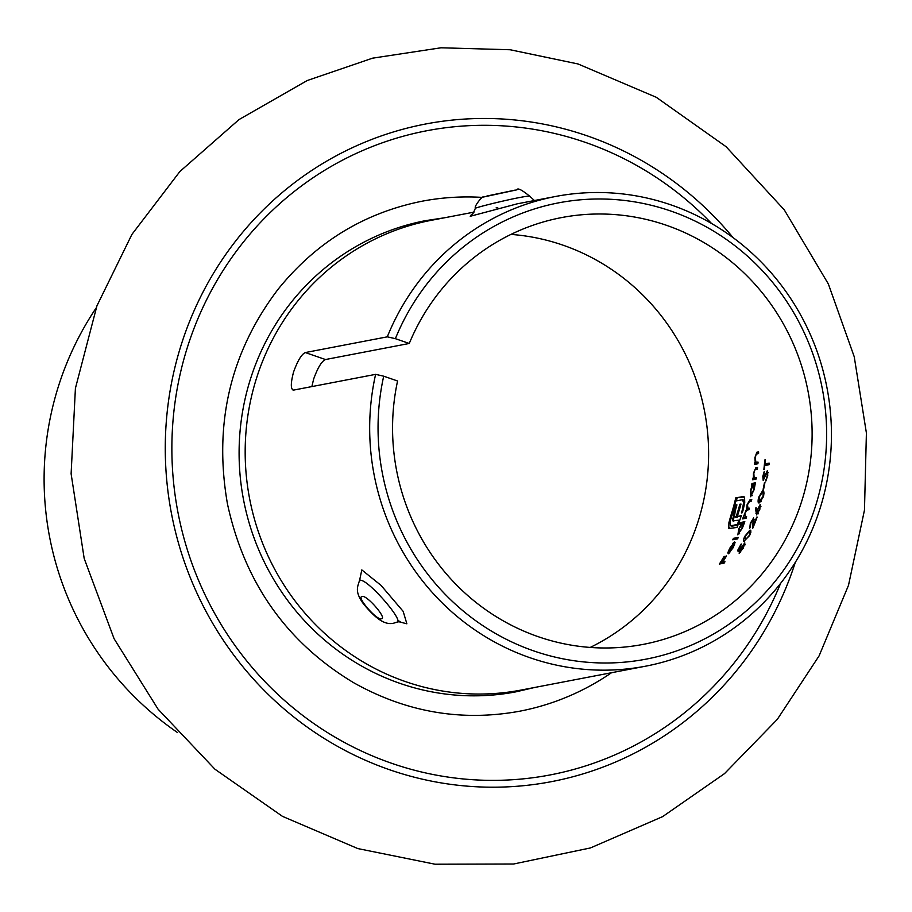 <?xml version="1.0" encoding="UTF-8"?>
<svg xmlns="http://www.w3.org/2000/svg" width="912" height="912" viewBox="0 0 912 912"><rect width="100%" height="100%" fill="white"/><g stroke="black" fill="none" stroke-linecap="round" stroke-linejoin="round"><path stroke-width="1.37" d="M802.093 500.05A217.261 209.498 79.1 0 0 561.404 217.615A217.261 209.498 79.1 0 0 409.26 343.471L395.386 338.671L387.304 336.836A239.126 230.576 -100.9 0 1 555.499 196.49A239.126 230.576 -100.9 0 1 820.412 507.346A239.126 230.576 -100.9 0 1 645.616 666.182A239.126 230.576 -100.9 0 1 375.619 374.353L383.701 376.189L397.575 380.988A217.261 209.498 79.1 0 0 643.268 644.374A217.261 209.498 79.1 0 0 802.093 500.05M755.489 508.999L756.059 507.357L756.538 511.507L760.209 504.416L759.81 509.477L756.481 514.881M747.156 510.082L744.887 513.308L745.172 517.001L746.62 516.728A217.261 209.498 -100.9 0 1 746.084 518.244L742.642 518.905A217.261 209.498 79.1 0 0 743.177 517.389L746.62 508.976L747.133 504.518L749.915 499.913L751.773 499.559A217.261 209.498 -100.9 0 1 751.374 501.11L749.504 501.475L747.475 504.712L748.034 508.463L749.368 508.201A217.261 209.498 -100.9 0 1 748.9 509.74L747.156 510.082M744.067 496.766L743.155 496.459L744.591 497.929L744.716 502.535L743.2 509.774A217.261 209.498 -100.9 0 1 742.687 511.45A217.261 209.498 -100.9 0 1 742.277 512.749L741.399 512.909A217.261 209.498 79.1 0 0 741.809 511.621A217.261 209.498 79.1 0 0 742.322 509.945L743.622 502.523L742.368 499.73L735.847 500.973A217.261 209.498 -100.9 0 1 732.37 513.433A217.261 209.498 -100.9 0 1 731.618 515.793L729.931 523.066L730.831 525.745L737.352 524.503A217.261 209.498 79.1 0 0 738.937 520.205L732.587 520.752L734.399 509.922A217.261 209.498 79.1 0 0 735.779 505.054L736.919 504.838A217.261 209.498 -100.9 0 1 735.323 510.435L734.434 516.557L736.132 516.648A217.261 209.498 79.1 0 0 737.489 512.441A217.261 209.498 79.1 0 0 739.86 504.268L740.989 504.051A217.261 209.498 -100.9 0 1 738.617 512.225A217.261 209.498 -100.9 0 1 737.261 516.431L740.453 515.816A217.261 209.498 79.1 0 0 740.464 515.77L741.342 515.599A217.261 209.498 -100.9 0 1 737.01 527.455L728.779 528.527L728.916 522.633L730.74 515.964A217.261 209.498 79.1 0 0 731.492 513.593A217.261 209.498 79.1 0 0 735.756 497.872L743.668 496.481M756.664 514.904L755.444 508.588L756.242 508.862M375.619 374.353L293.63 390.085C290.586 389.492 290.563 383.485 293.55 372.05C297.654 360.696 301.576 354.198 305.315 352.556L325.493 359.533C321.742 361.141 317.798 367.627 313.66 379.004L311.87 386.585M325.493 359.533L409.26 343.471M732.746 539.801A217.261 209.498 79.1 0 0 733.43 538.342L738.253 537.419A217.261 209.498 -100.9 0 1 737.569 538.878L732.746 539.801M737.865 534.808L738.811 528.812L741.49 523.739L739.438 524.138A217.261 209.498 79.1 0 0 740.008 522.633L744.83 521.698A217.261 209.498 -100.9 0 1 744.26 523.203L742.357 528.173L737.648 534.785M754.121 477.694L756.253 477.523A217.261 209.498 -100.9 0 1 756.002 479.142L752.571 479.803A217.261 209.498 79.1 0 0 752.81 478.184L753.437 478.07L753.46 473.168L755.774 467.856L757.53 467.514A217.261 209.498 -100.9 0 1 757.359 469.156L754.931 469.805L753.836 473.374L754.121 477.694L756.162 478.162M755.888 462.259L758.032 462.099A217.261 209.498 -100.9 0 1 757.895 463.752L754.463 464.413A217.261 209.498 79.1 0 0 754.6 462.76L755.216 462.635L754.897 457.619L756.869 452.192L758.624 451.85A217.261 209.498 -100.9 0 1 758.556 453.526L756.151 454.187L755.296 457.835L755.888 462.259L757.986 462.749M744.887 543.039L743.212 548.18L739.142 553.265A217.261 209.498 79.1 0 0 739.963 551.851L742.778 548.18L743.747 544.35L738.937 551.863L737.5 550.688A217.261 209.498 79.1 0 0 741.034 544.133L741.513 544.042A217.261 209.498 -100.9 0 1 738.606 549.48L739.37 550.107L744.739 542.925M745.195 544.806L743.747 544.35M744.545 541.409C742.995 542.15 743.041 540.508 744.694 536.45L749.71 530.317C751.26 529.655 751.226 531.377 749.641 535.504L743.804 541.397M759.479 502.82C758.032 503.606 757.724 501.839 758.556 497.496L762.466 490.975C763.925 490.268 764.267 492.127 763.504 496.55L759.479 502.82L758.704 502.797M764.929 463.912L769.158 463.102A217.261 209.498 -100.9 0 1 768.998 464.744L764.769 465.553A217.261 209.498 -100.9 0 1 764.324 469.532L763.846 469.623A217.261 209.498 79.1 0 0 764.792 459.99L765.282 459.899A217.261 209.498 -100.9 0 1 764.929 463.912L769.09 463.798M767.494 470.672L767.744 475.494L765.818 481.148L767.266 475.585L766.981 472.199L763.207 480.544L762.82 476.326L764.29 471.356L763.458 478.937L767.357 470.592M763.116 489.334A217.261 209.498 79.1 0 0 764.473 482.516L764.951 482.414A217.261 209.498 -100.9 0 1 763.595 489.242L763.116 489.334M749.71 528.367L750.337 523.249L753.631 517.902L753.688 524.924A217.261 209.498 79.1 0 0 756.652 517.127L757.142 517.036A217.261 209.498 -100.9 0 1 752.696 528.379L753.118 519.407L750.793 523.226L750.325 526.885A217.261 209.498 -100.9 0 1 749.71 528.367L749.527 528.344M754.52 519.851L753.118 519.407M750.827 496.755L750.576 490.337L752.297 484.956L751.659 485.081A217.261 209.498 79.1 0 0 751.955 483.474L755.387 482.813A217.261 209.498 -100.9 0 1 755.102 484.42L754.121 489.71L750.599 496.732M732.803 543.415L734.639 541.899A217.261 209.498 -100.9 0 1 729.121 552.387L732.712 547.895L735.072 542.378L733.225 547.633L728.232 553.823L727.844 552.718L729.691 548.283L733.305 543.586M728.232 553.823L727.844 552.718L729.121 553.162M726.476 555.967A217.261 209.498 -100.9 0 1 722.692 562.191L724.983 561.746A217.261 209.498 -100.9 0 1 724.094 563.149L719.386 564.049A217.261 209.498 79.1 0 0 724.071 556.434L724.55 556.331A217.261 209.498 -100.9 0 1 720.754 562.556L722.201 562.282A217.261 209.498 79.1 0 0 725.998 556.058L726.476 555.967M734.434 516.557L735.688 516.99M733.75 521.197L732.587 520.752L733.841 521.185M730.455 525.734L732.085 526.178L730.455 525.734M383.701 376.189A232.298 223.987 79.1 0 0 656.013 656.993A232.298 223.987 79.1 0 0 772.669 282.446A232.298 223.987 79.1 0 0 395.386 338.671M305.315 352.556L387.304 336.836M293.63 390.085L292.98 390.04M474.012 212.12L431 220.373A239.126 230.576 79.1 0 0 249.614 498.67A239.126 230.576 79.1 0 0 521.117 690.065L645.616 666.182M359.442 581.012L361.813 569.909L381.034 585.379L403.184 611.393L406.866 623.797L398.476 621.631M555.499 196.49L517.207 203.832L470.239 216.281L471.47 214.787M496.094 207.89L497.735 207.571M444.623 217.763L425.528 220.647A239.902 231.317 79.1 0 0 243.55 499.833A239.902 231.317 79.1 0 0 515.918 691.843L534.728 687.454M482.699 197.425A259.624 250.344 79.1 0 0 421.811 201.267C363.979 212.941 316.065 242.284 278.057 289.309C230.371 352.146 213.499 423.692 227.464 503.948C244.621 582.905 286.733 642.527 353.81 682.803C406.444 712.295 461.723 721.768 519.635 711.223A259.624 250.344 79.1 0 0 611.519 672.725M475.517 207.89C473.431 207.218 482.904 195.02 483.577 197.003L516.933 189.821C517.503 187.61 521.881 189.844 530.066 196.513C531.286 193.982 482.676 205.542 476.554 207.845L475.517 207.89C473.282 213.476 471.8 215.859 471.094 215.027L471.105 215.027M360.16 580.67L359.898 579.234L359.191 581.514C361.711 572.155 404.894 621.061 397.028 622.121L400.163 621.494L397.86 620.719M486.883 196.034L514.892 190.152L486.883 196.034M381.398 618.769C387.611 618.792 366.499 594.453 362.144 596.551C355.931 596.528 377.021 620.855 381.398 618.769M765.761 464.197A218.629 210.809 -100.9 0 1 765.647 465.382M767.938 472.541L767.129 472.256M766.49 479.906L765.852 479.678M761.167 501.703L759.206 501.247L763.036 496.584L763.139 492.993L762.113 492.548L759.046 497.348L759.913 501.269L761.167 501.703M763.994 493.289L762.113 492.548M757.94 513.627L755.945 513.274M757.439 509.979L757.199 513.376L759.354 509.489L759.571 505.932L757.439 509.979M758.328 513.809L757.199 513.376M760.54 506.263L759.776 506M760.939 506.377L759.571 505.932M754.144 519.772L753.346 519.487M749.561 535.675L749.972 532.186L749.071 531.799L745.195 536.313L745.264 539.961L749.185 535.549M750.747 532.46L749.071 531.799M739.712 550.221L739.37 550.107A218.629 210.809 -100.9 0 1 738.788 551.133L739.142 551.429M738.788 551.133L737.5 550.688M740.544 552.056L739.963 551.851M758.077 462.783L757.177 462.703M758.602 452.557L756.869 452.192M754.6 462.76L756.504 463.091L755.216 462.635M755.888 463.205A218.629 210.809 -100.9 0 1 755.809 464.151M756.287 478.207L755.398 478.127M757.462 468.221L755.774 467.856M752.81 478.184L754.087 478.629L753.437 478.07M754.087 478.629A218.629 210.809 -100.9 0 1 753.95 479.53M755.261 483.52L751.955 483.474M753.221 483.919A218.629 210.809 -100.9 0 1 753.038 484.956M752.069 495.478L751.203 495.182L753.711 489.733L753.392 484.751L750.998 490.234L751.043 495.159L752.297 495.604M754.862 485.195L753.392 484.751M751.591 500.266L749.801 501.418M747.874 509.409L746.62 508.976M743.177 517.389L745.036 517.708L743.77 517.275M744.431 517.822A218.629 210.809 -100.9 0 1 744.158 518.62M744.557 522.428L740.008 522.633M741.262 523.066A218.629 210.809 -100.9 0 1 740.966 523.841M739.313 533.6L738.526 533.326L741.958 528.196L742.55 523.534L739.244 528.709L738.367 533.315M737.911 538.16L733.43 538.342M734.696 538.775A218.629 210.809 -100.9 0 1 734.365 539.494M729.817 552.626L729.121 552.387M734.833 543.917L734.228 543.712M733.818 543.552L730.147 548.123L728.779 552.319A217.261 209.498 79.1 0 0 733.487 543.438M729.782 552.672L728.779 552.319M724.47 562.544L722.692 562.191M723.638 562.522A218.629 210.809 -100.9 0 1 723.512 562.738L722.201 562.282M723.512 562.738L720.754 562.556M721.711 562.886A218.629 210.809 -100.9 0 1 721.198 563.696M729.68 527.66L728.414 527.227M729.931 522.986L728.916 522.633M741.205 516.021L740.464 515.77M741.194 516.067L740.453 515.816M741.091 516.374L737.261 516.431M740.84 504.61L739.86 504.268M737.569 516.534A218.629 210.809 -100.9 0 1 737.386 517.081L736.132 516.648M737.386 517.081L736.337 517.275M736.771 505.396L735.779 505.054M735.38 510.264L734.399 509.922M732.359 518.723L733.613 519.156L734.24 515.588L732.986 515.155M739.666 520.456L738.937 520.205M738.07 524.742L737.352 524.503M737.945 525.061L732.085 526.178M744.671 502.888L743.622 502.523M743.063 510.207L742.322 509.945M744.192 496.937L735.756 497.872M731.481 516.215L730.74 515.964M737.021 498.305A218.629 210.809 -100.9 0 1 736.406 500.87M590.201 647.44A217.261 209.498 79.1 0 0 698.581 519.908A217.261 209.498 79.1 0 0 510.959 234.407M711.565 223.486A327.955 316.225 79.1 0 0 237.052 250.287A327.955 316.225 79.1 0 0 329.859 734.057A327.955 316.225 79.1 0 0 780.604 583.349M733.054 237.61A334.784 322.802 79.1 0 0 236.892 239.446A334.784 322.802 79.1 0 0 333.735 744.192A334.784 322.802 79.1 0 0 795.344 562.271M751.169 500.346L749.915 499.913M848.491 585.344L819.113 655.842L777.309 719.363L724.516 773.615L662.579 816.65L590.463 847.932L513.593 864.006L435.013 864.211L357.789 848.57L282.458 816.354L214.958 769.226L158.072 709.183L114.091 638.731L84.189 558.486L71.113 473.795L75.411 388.33L96.946 305.794L131.909 234.418L179.881 171.524L239.047 119.552L307.162 80.552L372.598 58.163L440.952 47.789L510.139 49.75L578.026 63.965L656.287 97.299L726.066 146.684L784.274 209.863L828.37 283.997L854.225 356.717L866.4 432.983L864.473 510.093L848.491 585.344M530.066 196.513L534.432 200.537M359.191 581.514C357.31 587.408 354.871 592.264 363.785 604.303C373.897 616.273 383.724 625.7 393.767 623.158L397.016 622.121M96.136 307.971A307.458 307.458 0 0 0 177.601 732.621M768.36 472.655L767.083 472.211M763.937 493.016L762.671 492.583M750.872 532.243L749.607 531.81M757.325 462.783L756.037 462.338M755.535 478.207L754.27 477.774M739.632 533.759L738.367 533.326M743.998 523.978L742.744 523.545M736.018 517.275L734.764 516.842M744.01 500.175L742.756 499.742"/></g></svg>
